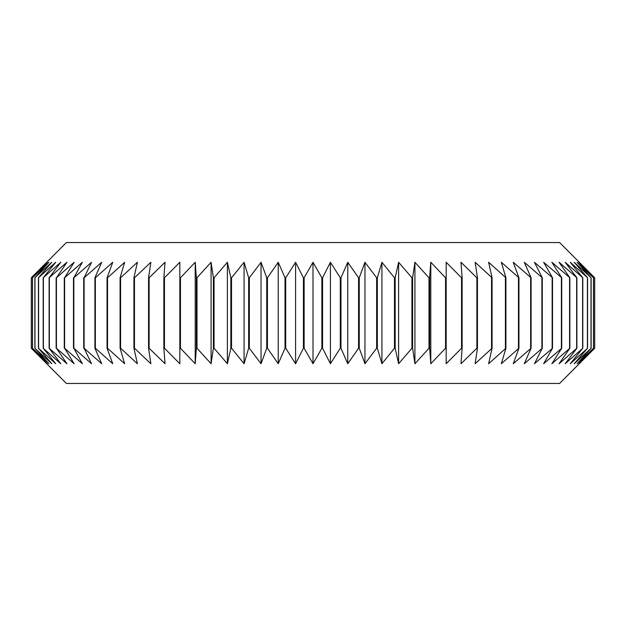 <?xml version="1.0" encoding="UTF-8"?>
<svg xmlns="http://www.w3.org/2000/svg" width="626" height="626" viewBox="0 0 626 626"><rect width="100%" height="100%" fill="white"/><g stroke="black" fill="none" stroke-linecap="round" stroke-linejoin="round"><path stroke-width="0.94" d="M594.7 277.772L578.768 262.271L593.518 277.772L577.062 262.271L591.132 277.772L574.222 262.271L587.556 277.772L570.263 262.271L582.806 277.772L565.208 262.271L576.898 277.772L559.065 262.271L569.863 277.772L551.874 262.271L561.725 277.772L543.658 262.271L552.523 277.772L534.455 262.271L542.296 277.772L524.298 262.271L531.091 277.772L513.242 262.271L518.946 277.772L501.332 262.271L505.918 277.772L488.609 262.271L492.067 277.772L475.134 262.271L477.45 277.772L476.879 277.772L460.971 262.271L462.129 277.772L461.534 277.772L446.166 262.271L446.166 277.772L445.548 277.772L430.798 262.271L429.639 277.772L428.998 277.772L414.921 262.271L412.604 277.772L411.947 277.772L398.613 262.271L395.155 277.772L394.474 277.772L381.93 262.271L377.345 277.772L376.656 277.772L364.958 262.271L359.261 277.772L358.565 277.772L347.766 262.271L340.974 277.772L340.278 277.772L330.418 262.271L322.578 277.772L321.866 277.772L313 262.271L304.134 277.772L303.422 277.772L295.582 262.271L285.722 277.772L285.026 277.772L278.234 262.271L267.435 277.772L266.739 277.772L261.042 262.271L249.344 277.772L248.655 277.772L244.07 262.271L231.526 277.772L230.845 277.772L227.387 262.271L214.053 277.772L213.396 277.772L211.079 262.271L197.002 277.772L196.361 277.772L195.202 262.271L180.452 277.772L179.834 277.772L179.834 262.271L164.466 277.772L163.871 277.772L165.029 262.271L149.121 277.772L148.55 277.772L150.866 262.271L134.473 277.772L133.933 277.772L137.391 262.271L120.591 277.772L120.082 277.772L124.668 262.271L107.539 277.772L107.054 277.772L112.758 262.271L95.355 277.772L94.909 277.772L101.702 262.271L84.111 277.772L91.545 262.271L73.845 277.772L82.342 262.271L64.603 277.772L74.126 262.271L56.426 277.772L66.935 262.271L49.102 277.772L60.792 262.271L43.194 277.772L55.737 262.271L38.444 277.772L51.778 262.271L34.868 277.772L48.938 262.271L32.482 277.772L47.232 262.271L31.3 277.772L66.387 242.544L559.613 242.544L594.7 277.772L594.7 348.228L578.768 363.729L593.518 348.228L577.062 363.729L591.132 348.228L574.222 363.729L587.556 348.228L570.263 363.729L582.806 348.228L565.208 363.729L576.898 348.228L559.065 363.729L569.863 348.228L551.874 363.729L561.725 348.228L543.658 363.729L552.523 348.228L534.455 363.729L542.296 348.228L524.298 363.729L531.091 348.228L513.242 363.729L518.946 348.228L501.332 363.729L505.918 348.228L488.609 363.729L492.067 348.228L475.134 363.729L477.45 348.228L476.879 348.228L460.971 363.729L462.129 348.228L461.534 348.228L446.166 363.729L446.166 348.228L445.548 348.228L430.798 363.729L429.639 348.228L428.998 348.228L414.921 363.729L412.604 348.228L411.947 348.228L398.613 363.729L395.155 348.228L394.474 348.228L381.93 363.729L377.345 348.228L376.656 348.228L364.958 363.729L359.261 348.228L358.565 348.228L347.766 363.729L340.974 348.228L340.278 348.228L330.418 363.729L322.578 348.228L321.866 348.228L313 363.729L304.134 348.228L303.422 348.228L295.582 363.729L285.722 348.228L285.026 348.228L278.234 363.729L267.435 348.228L266.739 348.228L261.042 363.729L249.344 348.228L248.655 348.228L244.07 363.729L231.526 348.228L230.845 348.228L227.387 363.729L214.053 348.228L213.396 348.228L211.079 363.729L197.002 348.228L196.361 348.228L195.202 363.729L180.452 348.228L179.834 348.228L179.834 363.729L164.466 348.228L163.871 348.228L165.029 363.729L149.121 348.228L148.55 348.228L150.866 363.729L134.473 348.228L133.933 348.228L137.391 363.729L120.591 348.228L120.082 348.228L124.668 363.729L107.539 348.228L107.054 348.228L112.758 363.729L95.355 348.228L94.909 348.228L101.702 363.729L84.111 348.228L91.545 363.729L73.845 348.228L82.342 363.729L64.603 348.228L74.126 363.729L56.426 348.228L66.935 363.729L49.102 348.228L60.792 363.729L43.194 348.228L55.737 363.729L38.444 348.228L51.778 363.729L34.868 348.228L48.938 363.729L32.482 348.228L47.232 363.729L31.3 348.228L66.387 383.456L559.613 383.456L594.7 348.228M313 262.271L313 363.729M321.866 277.772L321.866 348.228M322.578 277.772L322.578 348.228M330.418 262.271L330.418 363.729M340.278 277.772L340.278 348.228M340.974 277.772L340.974 348.228M347.766 262.271L347.766 363.729M358.565 277.772L358.565 348.228M359.261 277.772L359.261 348.228M364.958 262.271L364.958 363.729M376.656 277.772L376.656 348.228M377.345 277.772L377.345 348.228M381.93 262.271L381.93 363.729M394.474 277.772L394.474 348.228M395.155 277.772L395.155 348.228M398.613 262.271L398.613 363.729M411.947 277.772L411.947 348.228M412.604 277.772L412.604 348.228M414.921 262.271L414.921 363.729M428.998 277.772L428.998 348.228M429.639 277.772L429.639 348.228M430.798 262.271L430.798 363.729M445.548 277.772L445.548 348.228M446.166 277.772L446.166 348.228M461.534 277.772L461.534 348.228M462.129 277.772L462.129 348.228M476.879 277.772L476.879 348.228M477.45 277.772L477.45 348.228M491.527 277.772L491.527 348.228M492.067 277.772L492.067 348.228M505.409 277.772L505.409 348.228M505.918 277.772L505.918 348.228M518.461 277.772L518.461 348.228M518.946 277.772L518.946 348.228M530.645 277.772L530.645 348.228M531.091 277.772L531.091 348.228M541.889 277.772L541.889 348.228M542.296 277.772L542.296 348.228M552.155 277.772L552.155 348.228M552.523 277.772L552.523 348.228M561.397 277.772L561.397 348.228M561.725 277.772L561.725 348.228M569.574 277.772L569.574 348.228M569.863 277.772L569.863 348.228M576.648 277.772L576.648 348.228M576.898 277.772L576.898 348.228M582.603 277.772L582.603 348.228M582.806 277.772L582.806 348.228M587.399 277.772L587.399 348.228M587.556 277.772L587.556 348.228M591.014 277.772L591.014 348.228M591.132 277.772L591.132 348.228M593.448 277.772L593.448 348.228M593.518 277.772L593.518 348.228M594.677 277.772L594.677 348.228M31.3 277.772L31.3 348.228M31.323 277.772L31.323 348.228M32.482 277.772L32.482 348.228M32.552 277.772L32.552 348.228M34.868 277.772L34.868 348.228M34.986 277.772L34.986 348.228M38.444 277.772L38.444 348.228M38.601 277.772L38.601 348.228M43.194 277.772L43.194 348.228M43.397 277.772L43.397 348.228M49.102 277.772L49.102 348.228M49.352 277.772L49.352 348.228M56.137 277.772L56.137 348.228M56.426 277.772L56.426 348.228M64.275 277.772L64.275 348.228M64.603 277.772L64.603 348.228M73.477 277.772L73.477 348.228M73.845 277.772L73.845 348.228M83.704 277.772L83.704 348.228M84.111 277.772L84.111 348.228M94.909 277.772L94.909 348.228M95.355 277.772L95.355 348.228M107.054 277.772L107.054 348.228M107.539 277.772L107.539 348.228M120.082 277.772L120.082 348.228M120.591 277.772L120.591 348.228M133.933 277.772L133.933 348.228M134.473 277.772L134.473 348.228M148.55 277.772L148.55 348.228M149.121 277.772L149.121 348.228M163.871 277.772L163.871 348.228M164.466 277.772L164.466 348.228M179.834 277.772L179.834 348.228M180.452 277.772L180.452 348.228M195.202 262.271L195.202 363.729M196.361 277.772L196.361 348.228M197.002 277.772L197.002 348.228M211.079 262.271L211.079 363.729M213.396 277.772L213.396 348.228M214.053 277.772L214.053 348.228M227.387 262.271L227.387 363.729M230.845 277.772L230.845 348.228M231.526 277.772L231.526 348.228M244.07 262.271L244.07 363.729M248.655 277.772L248.655 348.228M249.344 277.772L249.344 348.228M261.042 262.271L261.042 363.729M266.739 277.772L266.739 348.228M267.435 277.772L267.435 348.228M278.234 262.271L278.234 363.729M285.026 277.772L285.026 348.228M285.722 277.772L285.722 348.228M295.582 262.271L295.582 363.729M303.422 277.772L303.422 348.228M304.134 277.772L304.134 348.228"/></g></svg>

